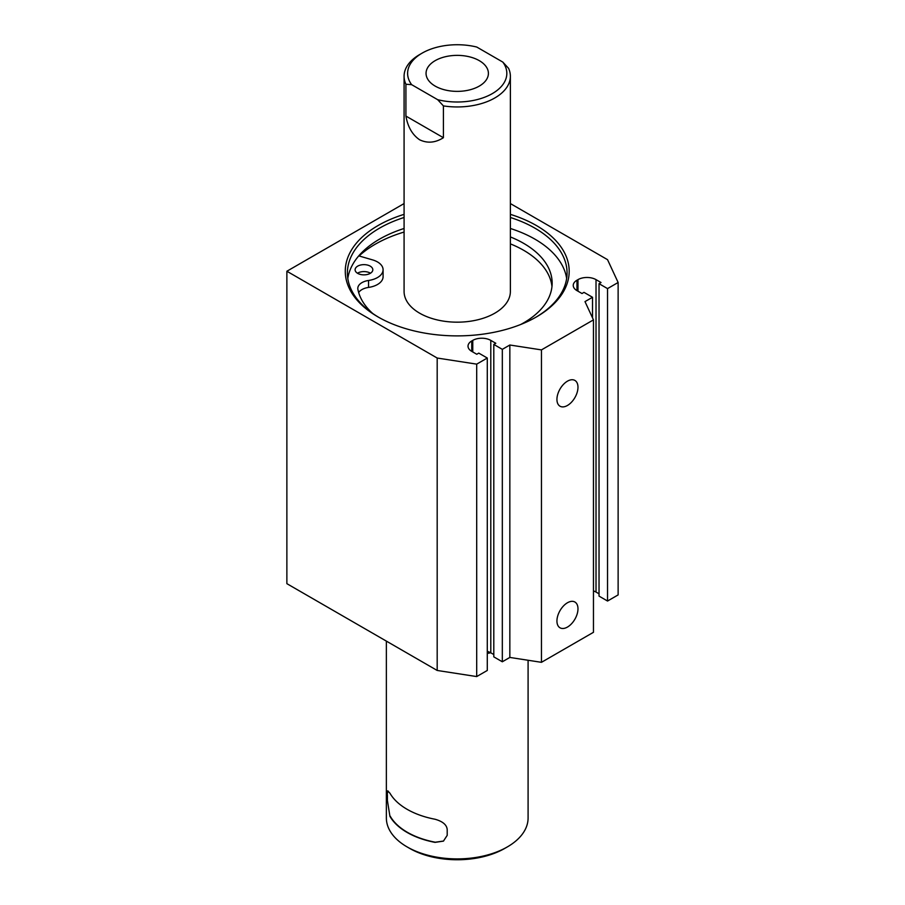 <?xml version="1.0" encoding="UTF-8"?>
<svg xmlns="http://www.w3.org/2000/svg" width="905" height="905" viewBox="0 0 905 905"><rect width="100%" height="100%" fill="white"/><g stroke="black" fill="none" stroke-linecap="round" stroke-linejoin="round"><path stroke-width="1.36" d="M510.375 203.568L607.538 259.667L618.126 282.484L607.538 288.605L599.031 283.684L601.033 282.53L596.022 279.634A12.749 7.364 0 0 0 577.978 279.634L576.983 280.211A12.749 7.364 0 0 0 573.238 285.414A12.749 7.364 0 0 0 576.983 290.629L581.994 293.514L583.997 292.36L592.515 297.281L584.992 301.614L593.465 319.872L593.465 632.301L541.45 662.324L509.843 657.437L502.32 661.781L493.802 656.86L493.802 344.432L495.804 343.278L490.793 340.382A12.749 7.364 0 0 0 472.761 340.382L471.754 340.959A12.749 7.364 0 0 0 468.021 346.163A12.749 7.364 0 0 0 471.754 351.378L476.765 354.262L478.768 353.108L487.286 358.029L476.697 364.138L437.183 358.029L286.874 271.24L404.083 203.568M541.45 662.324L541.45 349.896L593.465 319.872M541.45 349.896L509.843 345.009L502.32 349.353L502.32 661.781M493.802 344.432L502.32 349.353M404.083 214.349A111.96 64.64 0 0 0 378.064 225.537A111.96 64.64 0 0 0 378.064 316.954A111.96 64.64 0 0 0 536.394 316.954L536.394 316.954A111.96 64.64 0 0 0 536.394 225.537A111.96 64.64 0 0 0 510.375 214.349M437.183 358.029L437.183 670.458L476.697 676.567L476.697 364.138M487.286 358.029L487.286 670.458L476.697 676.567M487.286 651.374A12.749 7.364 180 0 1 490.793 652.81L493.802 654.541M593.465 590.92A12.749 7.364 180 0 1 596.022 592.062L599.031 593.793M618.126 282.484L618.126 594.913L607.538 601.033L599.031 596.112L599.031 283.684M437.183 670.458L286.874 583.668L286.874 271.24M509.843 657.437L509.843 345.009M556.937 399.399A14.876 8.586 120 0 0 560.014 406.209A14.876 8.586 120 0 0 571.485 402.216A14.876 8.586 120 0 0 577.978 387.25A14.876 8.586 120 0 0 574.901 380.428A14.876 8.586 120 0 0 563.43 384.421A14.876 8.586 120 0 0 556.937 399.399M556.937 620.988A14.876 8.586 120 0 0 560.014 627.799A14.876 8.586 120 0 0 571.485 623.817A14.876 8.586 120 0 0 577.978 608.839A14.876 8.586 120 0 0 574.901 602.029A14.876 8.586 120 0 0 563.43 606.011A14.876 8.586 120 0 0 556.937 620.988M592.515 297.281L592.515 317.813M607.538 288.605L607.538 601.033M487.286 652.72A99.199 57.275 0 0 0 489.718 652.256M487.286 653.455A95.659 55.228 0 0 0 490.714 652.765M387.883 790.834L387.08 794.85L387.725 790.88L389.931 793.199A70.862 40.906 0 0 0 407.126 809.319A70.862 40.906 0 0 0 435.034 819.24C442.737 821.401 446.787 824.851 447.206 829.568L447.206 835.349L443.439 841.118L435.034 842.374A70.862 40.906 180 0 1 407.126 832.453A70.862 40.906 180 0 1 389.931 816.344L387.397 800.45L389.931 816.344M386.367 641.113L386.367 817.996A70.862 40.906 0 0 0 407.126 846.922A70.862 40.906 0 0 0 507.332 846.922L507.332 846.922A70.862 40.906 0 0 0 528.09 817.996L528.09 660.265M409.626 848.37L407.126 846.922L409.626 848.37A67.321 38.87 0 0 0 504.832 848.37L507.332 846.922M404.083 76.269A53.146 30.68 0 0 0 405.915 84.244L411.639 84.663A49.605 28.632 180 0 1 422.149 53.124L419.649 54.572A53.146 30.68 0 0 0 404.083 76.269L404.083 291.489A53.146 30.68 180 0 0 436.889 319.838A53.146 30.68 180 0 0 494.809 313.187A53.146 30.68 0 0 0 510.375 291.489L510.375 76.269A53.146 30.68 0 0 0 508.542 68.282L502.807 62.083A49.605 28.632 180 0 1 492.297 93.622A49.605 28.632 180 0 1 437.669 99.686L443.405 105.896A53.146 30.68 0 0 0 510.375 76.269M357.452 273.231A8.858 5.113 180 0 1 370.224 273.084A8.858 5.113 180 0 1 370.462 273.231M510.375 243.875A97.435 56.257 180 0 1 551.971 286.58M358.674 292.541A14.175 8.179 180 0 1 368.561 287.417A19.129 11.041 0 0 0 383.087 276.692L383.087 269.758A19.129 11.041 180 0 1 368.561 280.471A14.175 8.179 0 0 0 357.803 288.424A14.175 8.179 0 0 0 357.882 289.329A97.435 56.257 0 0 0 372.713 313.481M359.07 255.957A115.851 66.891 180 0 1 404.083 232.053M358.765 255.866L372.577 259.893A19.129 11.041 180 0 1 377.487 261.941A19.129 11.041 180 0 1 383.087 269.758M520.737 324.476A97.435 56.257 0 0 0 552.152 283.107A97.435 56.257 0 0 0 551.552 276.885A97.435 56.257 0 0 0 523.622 243.332A97.435 56.257 0 0 0 510.375 236.929M370.224 266.138A8.858 5.113 0 0 0 360.575 265.029A8.858 5.113 0 0 0 355.099 269.758A8.858 5.113 0 0 0 357.701 273.367A8.858 5.113 0 0 0 367.351 274.475A8.858 5.113 0 0 0 372.815 269.758A8.858 5.113 0 0 0 370.224 266.138M347.803 278.48A109.833 63.407 180 0 1 404.083 228.479M510.375 228.479A109.833 63.407 180 0 1 534.889 239.135A109.833 63.407 180 0 1 566.643 278.48M404.083 217.483A109.833 63.407 0 0 0 379.568 228.139A109.833 63.407 0 0 0 347.396 272.982A109.833 63.407 0 0 0 378.822 317.384M535.636 317.384A109.833 63.407 0 0 0 567.062 272.982A109.833 63.407 0 0 0 534.889 228.139A109.833 63.407 0 0 0 510.375 217.483M387.08 794.85L387.08 800.631M387.397 794.669L387.397 800.45M435.034 842.374L435.305 842.216A70.511 40.702 180 0 1 390.213 816.186M435.305 842.216L443.574 841.039M405.915 84.244L405.915 116.066C407.782 126.892 412.352 134.8 419.649 139.8C427.443 143.51 435.362 142.809 443.405 137.707L443.405 105.896M422.149 53.124L422.149 53.124A49.605 28.632 180 0 1 476.777 47.049L502.807 62.083M443.405 137.707L405.915 116.066M411.639 84.663L437.669 99.686M435.181 86.099A31.177 17.998 0 0 0 469.163 90.002A31.177 17.998 0 0 0 488.406 73.373A31.177 17.998 0 0 0 479.277 60.646A31.177 17.998 0 0 0 445.294 56.743A31.177 17.998 0 0 0 426.051 73.373A31.177 17.998 0 0 0 435.181 86.099M471.754 340.959L471.754 351.378M472.761 351.955L472.761 340.382M490.793 340.382L490.793 652.81M576.983 280.211L576.983 290.629M577.978 291.206L577.978 279.634M596.022 279.634L596.022 592.062M368.561 287.417L368.561 280.471"/></g></svg>
